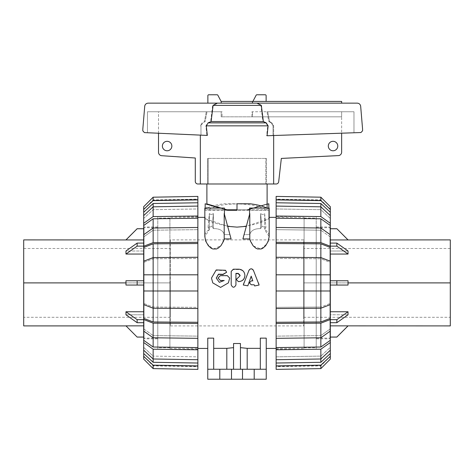 <?xml version="1.0" encoding="UTF-8"?>
<svg xmlns="http://www.w3.org/2000/svg" width="474" height="474" viewBox="0 0 474 474"><rect width="100%" height="100%" fill="white"/><g stroke="black" fill="none" stroke-linecap="round" stroke-linejoin="round"><path stroke-width="0.36" stroke-dasharray="2.37 1.78" d="M243.932 282.901L248.998 270.589C250.462 268.699 251.925 268.699 253.389 270.589L258.46 282.901M248.838 282.901L247.819 285.751L243.281 284.951M252.796 280.904L251.297 280.851M259.118 284.975L254.651 285.881L254.165 284.732L251.297 284.732L249.389 282.901M249.389 282.806L251.297 280.904M236.253 279.494L240.034 275.767M235.939 273.391L235.939 284.91C234.292 287.866 232.716 287.831 231.199 284.809L231.199 271.667L233.362 269.546L238.831 269.546C242.51 269.89 244.537 271.886 244.898 275.53L244.898 275.661M231.199 271.667L231.199 271.371M218.004 278.167L220.374 275.827L227.313 275.827L229.689 278.185M216.239 278.114L219.338 282.344L224.178 280.555M211.475 278.214L216.209 270.281L225.506 270.601L226.602 272.556M228.367 282.901L220.588 287.285L212.802 282.901M153.143 365.495L143.681 355.986L153.143 365.495L197.865 366.278L197.865 366.669L197.865 366.278L153.143 365.495M143.681 355.986L143.681 359.096L143.681 355.986M143.681 209.407L143.681 206.7L143.681 209.816L143.681 209.372L143.681 209.816L153.143 200.301L143.681 209.816L143.681 206.7L153.143 197.19L197.865 196.408L197.865 199.518L153.143 200.301L153.143 199.91L153.143 200.301L197.865 199.518L197.865 196.408L197.865 199.898L153.143 200.621L143.681 209.407L143.681 212.287L153.143 203.494L197.865 202.771L197.865 199.898M157.789 338.803L157.789 226.993L157.789 338.803L143.681 338.803L143.681 226.993L143.681 338.803M197.865 349.297L197.865 216.499L197.865 349.297L157.789 349.297L157.789 216.499L157.789 349.297M304.089 217.359L304.089 348.437L304.089 217.359L276.135 217.359M269.167 217.359L268.823 217.359L268.823 218.68L246.32 226.341M227.68 226.341L205.177 218.68L205.177 217.359L204.833 217.359M197.865 217.359L169.911 217.359L169.911 348.437L169.911 217.359M205.177 217.359L205.177 218.68C211.339 222.804 221.951 225.618 237 227.117C252.049 225.618 262.661 222.804 268.823 218.68L268.823 217.359M226.815 348.349L226.815 369.252L240.442 369.252L240.442 343.508L240.442 369.252L266.24 369.252L266.24 338.14L266.24 348.437L266.24 338.14L260.309 338.14L260.309 348.349L247.185 348.349L240.442 347.643L240.442 343.508L233.558 343.508L233.558 347.643L226.815 348.349L213.691 348.349L213.691 338.14L207.76 338.14L207.76 369.252L213.691 369.252L213.691 348.349L213.691 369.252L207.76 369.252L266.24 369.252L247.185 369.252L247.185 348.349M213.691 369.252L226.815 369.252L213.691 369.252L213.691 348.349M233.558 347.643L233.558 369.252L233.558 347.643L233.558 369.252L226.815 369.252M260.309 348.349L260.309 369.252M229.92 234.594L231.093 238.926L229.92 234.594L224.202 234.594L229.92 234.594L224.202 213.537L224.202 238.926L231.093 238.926L224.202 213.537L224.202 234.594C223.082 230.512 219.474 228.521 213.389 228.616C219.474 228.521 223.082 230.512 224.202 234.594L224.202 213.537L229.92 234.594M224.445 214.414L224.445 208.074L204.833 208.074L224.445 208.074L204.833 208.074L204.833 236.656C204.744 233.605 206.249 231.265 209.348 229.641L208.068 227.289L212.18 226.519L213.389 228.616L212.18 226.519L208.068 227.289L209.348 229.641L204.833 236.656L206.913 243.648L213.152 249.075L220.813 245.852L224.202 238.926M261.82 226.519L265.932 227.289L264.652 229.641L269.167 236.656C269.256 233.605 267.751 231.265 264.652 229.641L265.932 227.289L261.82 226.519L260.611 228.616L261.82 226.519L260.611 213.537C262.069 214.704 263.414 214.704 264.652 213.537L264.652 229.641L264.652 213.537C263.414 214.704 262.069 214.704 260.611 213.537L260.611 228.616C254.526 228.521 250.918 230.512 249.798 234.594C250.918 230.512 254.526 228.521 260.611 228.616L260.611 213.537L261.82 226.519M249.798 238.926L249.798 213.537L242.907 238.926L244.08 234.594L249.798 234.594L244.08 234.594L242.907 238.926L249.798 238.926L253.187 245.852L260.848 249.075L267.087 243.654L269.167 236.656L269.167 208.074L249.555 208.074L269.167 208.074L249.555 208.074L249.798 234.594L249.555 214.414M209.348 229.641L209.348 213.537C210.586 214.704 211.931 214.704 213.389 213.537L213.389 228.616L213.389 213.537C211.931 214.704 210.586 214.704 209.348 213.537L209.348 229.641M170.344 239.897L170.344 325.905L170.344 239.897L303.656 239.897L303.656 325.905L303.656 239.897M320.857 365.495L330.319 355.986L320.857 365.495L276.135 366.278L276.135 366.669L276.135 366.278L320.857 365.495M330.319 355.986L330.319 359.096L330.319 355.986M330.319 209.816L330.319 209.372L330.319 209.816L320.857 200.301L330.319 209.816L330.319 206.7L330.319 209.816M320.857 200.301L320.857 199.91L320.857 200.301L276.135 199.518L320.857 200.301M276.135 199.518L276.135 196.408L276.135 199.518M316.211 338.803L316.211 226.993L316.211 338.803L330.319 338.803L330.319 226.993L330.319 338.803M276.135 349.297L276.135 216.499L276.135 349.297L316.211 349.297L316.211 216.499L316.211 349.297M162.386 146.045A4.728 4.728 0 0 0 169.485 150.139A4.728 4.728 0 0 0 169.485 141.951A4.728 4.728 0 0 0 162.386 146.045M328.31 146.045A4.728 4.728 0 0 0 335.408 150.139A4.728 4.728 0 0 0 335.408 141.951A4.728 4.728 0 0 0 328.31 146.045M158.517 133.235L158.517 111.746L222.039 111.746L222.039 116.835L251.961 116.835L251.961 111.746L341.641 111.746L251.961 111.746L251.961 116.835L222.039 116.835L222.039 111.746L147.467 111.746L222.039 111.746L158.517 111.746L158.517 152.278A3.442 3.442 0 0 0 161.539 155.691L195.288 158.008L195.288 181.412A2.577 2.577 0 0 0 197.865 183.989L207.671 183.989L206.895 183.989L207.671 183.989L207.671 158.429L208.122 158.429L207.671 158.429L207.671 183.989L200.342 183.989L265.878 183.989L265.878 158.429L266.329 158.429L265.878 158.429L265.878 183.989L208.122 183.989L208.122 158.429L208.122 183.989L200.342 183.989L200.342 135.12M221.091 208.074L224.445 209.052M205.177 208.074L205.177 209.253C208.939 206.7 215.19 204.869 223.929 203.773L237 203.773L237 209.792L248.228 209.792L246.462 210.308L268.823 203.773L268.823 218.68L268.823 209.253L266.844 208.074M223.929 203.773L237 203.773L237 204.276L237 203.921C250.675 204.134 260.137 206.089 265.381 209.792L237 209.792L237 203.921C223.325 204.134 213.863 206.089 208.619 209.792L237 209.792L237 203.921L237 210.308L268.823 210.308L268.823 209.253M267.105 208.074L267.105 209.792L265.381 209.792M267.105 203.921L247.037 209.792L267.105 203.921M206.895 209.792L225.772 209.792L227.538 210.308L205.177 210.308L205.177 203.773L206.895 204.276L206.895 209.792L208.619 209.792M266.329 158.429L266.329 183.989L267.105 183.989L266.329 183.989L266.329 158.429L207.671 158.429L266.329 158.429M266.127 101.424L266.127 95.63A0.859 0.859 0 0 0 265.268 94.77L256.896 94.77A0.859 0.859 0 0 0 256.108 95.292L252.891 101.424L266.127 101.424L252.891 101.424M221.186 103.142L221.186 101.572L217.892 95.292A0.859 0.859 0 0 0 217.104 94.77L208.732 94.77A0.859 0.859 0 0 0 207.873 95.63L207.873 103.142L252.47 103.142L207.873 103.142M256.6 103.142L260.901 105.376L262.898 121.545L265.813 122.867L267.733 125.847L266.637 135.765L360.963 132.53L362.574 130.812L362.574 129.035L360.649 105.986C360.199 104.227 359.073 103.279 357.26 103.142L148.131 103.142C146.324 103.279 145.192 104.227 144.748 105.986L142.822 129.035L142.822 130.883L144.41 132.602L206.895 135.416L205.882 125.847L207.778 122.867L210.646 121.545L212.654 105.376L216.855 103.142M341.641 103.142L252.47 103.142L341.641 103.142L341.641 101.424L221.109 101.424M208.122 158.429L265.878 158.429L208.122 158.429M202.108 122.867L200.342 125.847L202.108 122.867L205.171 121.545L207.031 111.746L205.171 121.545L202.765 122.867L200.964 125.847L202.765 122.867L202.108 122.867M206.285 111.746L204.466 121.545L206.285 111.746M269.534 121.545L267.715 111.746L266.969 111.746L267.715 111.746L269.534 121.545L271.892 122.867L268.829 121.545L271.235 122.867L273.036 125.847L273.036 135.546L353.971 132.767L353.971 111.746L266.969 111.746L353.971 111.746L353.971 132.767L273.036 135.546L273.036 125.847L271.235 122.867L268.829 121.545L266.969 111.746L268.829 121.545L269.534 121.545M273.658 135.523L273.658 125.847L271.892 122.867L273.658 125.847L273.658 183.989L200.342 183.989M207.328 135.434L147.467 132.738L200.964 135.149L200.964 125.847L200.964 135.149L206.895 135.416M147.467 132.738L147.467 111.746L147.467 132.738M266.637 135.765L267.069 135.748M260.901 105.376L212.654 105.376M205.171 121.545L204.466 121.545L205.171 121.545M262.898 121.545L210.646 121.545M222.039 116.835L221.186 116.835L221.186 111.746L221.186 116.835L341.641 116.835L222.039 116.835M273.658 183.989L276.135 183.989A2.577 2.577 0 0 0 278.676 181.856L281.337 158.423L338.501 155.596A3.442 3.442 0 0 0 341.641 152.166L341.641 116.835L251.961 116.835L252.47 116.835L252.47 111.746L252.47 116.835L341.641 116.835L341.641 111.746L341.641 133.194M341.641 116.835L341.641 111.746L341.641 116.835M252.47 101.424L252.47 103.142M237 204.276L237 209.792L237 204.276M267.105 209.792L248.228 209.792L267.105 204.276M226.963 209.792L206.895 203.921M224.445 209.401L219.889 208.074L224.445 209.401M304.089 282.901L304.089 218.052L304.089 347.744L304.089 282.901L304.089 347.744L304.089 282.901L316.211 282.901L316.211 218.052L316.211 347.75L316.211 282.901L316.211 347.75L316.211 282.901L304.089 282.901M303.656 282.901L303.656 248.494L303.656 317.302L303.656 282.901L303.656 317.302L303.656 282.901L450.3 282.901L450.3 239.897L450.3 325.899L450.3 282.901L450.3 317.302L450.3 282.901L450.3 317.302L450.3 282.901L303.656 282.901M348.034 239.897L329.975 239.951L329.975 251.007L348.034 251.007L348.034 254.052L329.975 254.052L329.975 285.052L348.034 285.052L348.034 280.75L329.975 280.75L329.975 285.052L348.034 285.052L329.975 285.052L329.975 311.75L329.975 285.052L330.319 285.052M330.319 311.75L348.034 311.75L348.034 314.789L329.975 314.789L348.034 314.789L336.854 322.705L329.975 322.705L329.975 311.75L329.975 325.851L329.975 314.789L329.975 322.705L330.319 322.705M330.319 325.851L348.034 325.905M330.319 243.097L329.975 243.097L329.975 251.007L329.975 243.097L336.854 243.097L348.034 251.007L329.975 251.007L329.975 239.951L330.319 239.951M330.319 280.75L329.975 280.75L329.975 254.052L330.319 254.052M329.975 280.75L348.034 280.75L329.975 280.75M329.975 282.901L329.975 227.68L329.975 338.116L329.975 282.901L329.975 338.116L329.975 282.901L316.211 282.901L329.975 282.901M330.319 337.044L329.975 337.044L329.975 325.851L329.975 337.085L336.854 337.085M348.034 254.052L336.854 246.136L329.975 246.136L329.975 254.052L329.975 246.136L330.319 246.136M348.034 239.951L336.854 228.758L329.975 228.758L329.975 239.951L329.975 228.717L330.319 228.758M330.319 319.666L336.854 319.666L336.854 322.705M348.034 311.75L336.854 319.666M336.854 243.097L336.854 246.136M336.854 285.052L336.854 280.75M320.857 243.82L320.857 258.763L330.319 262.4L330.319 247.464L320.857 243.82L276.135 243.523L276.135 258.46L276.135 257.269L276.135 258.46L320.857 258.763L276.135 258.46L276.135 257.269L320.857 257.572L330.319 261.21L330.319 262.4L320.857 258.763L320.857 257.572L320.857 274.813L276.135 274.813L320.857 274.813L320.857 290.983L276.135 290.983L330.319 290.983L320.857 290.983L320.857 308.23L320.857 307.039L330.319 303.401L320.857 307.039L320.857 321.976L330.319 318.338L330.319 303.401L330.319 304.592L330.319 303.401L330.319 304.592L320.857 308.23L276.135 308.527L276.135 307.342L320.857 307.039L276.135 307.342L276.135 322.279L320.857 321.976M320.857 218.781L320.857 230.21L330.319 236.941L330.319 225.506L320.857 218.781L276.135 218.224L276.135 229.659L276.135 227.461L276.135 229.659L320.857 230.21L276.135 229.659L276.135 227.461L320.857 228.012L330.319 234.737L330.319 236.941L320.857 230.21L320.857 228.012L320.857 242.629L276.135 242.333L276.135 243.523M320.857 203.494L320.857 209.686L330.319 218.473L330.319 212.287L320.857 203.494L276.135 202.771L276.135 208.957L276.135 206.083L276.135 208.957L320.857 209.686L276.135 208.957L276.135 206.083L320.857 206.812L330.319 215.593L330.319 218.473L320.857 209.686L320.857 206.812L320.857 216.577L276.135 216.026L276.135 218.224M276.135 322.279L276.135 323.469L320.857 323.167L320.857 337.784L320.857 335.586L330.319 328.861L330.319 331.065L320.857 337.784L276.135 338.341L276.135 336.143L276.135 338.341L276.135 336.143L320.857 335.586L276.135 336.143L276.135 347.578L320.857 347.021L330.319 340.296L330.319 328.861L320.857 335.586L320.857 347.021M276.135 347.578L276.135 349.776L320.857 349.219L320.857 358.99L276.135 359.713L276.135 356.839L320.857 356.116L276.135 356.839L276.135 363.025L320.857 362.302L330.319 353.515L330.319 347.329L320.857 356.116L320.857 362.302M320.857 358.99L320.857 356.116L330.319 347.329L330.319 350.203L330.319 347.329L330.319 350.203L320.857 358.99M330.319 261.21L330.319 274.813L276.135 274.813L276.135 308.527M330.319 234.737L330.319 246.273L320.857 242.629M330.319 215.593L330.319 223.301L320.857 216.577M330.319 331.065L330.319 318.338M330.319 274.813L330.319 304.592M320.857 200.621L320.857 197.19L330.319 206.7L330.319 209.407L320.857 200.621L276.135 199.898L276.135 202.771M276.135 196.408L276.135 199.898M330.319 212.287L330.319 209.407M276.135 206.083L276.135 216.026M330.319 225.506L330.319 223.301M276.135 227.461L276.135 242.333M330.319 247.464L330.319 246.273M276.135 257.269L276.135 274.813M276.135 290.983L330.319 290.983M320.857 349.219L330.319 342.495L330.319 340.296M276.135 349.776L276.135 359.713M330.319 342.495L330.319 350.203M276.135 366.278L276.135 369.388L276.135 366.278M276.135 363.025L276.135 365.898L320.857 365.176L330.319 356.395L330.319 353.515M330.319 356.395L330.319 359.096L320.857 368.606L276.135 369.388L276.135 365.898M320.857 365.176L320.857 368.606M320.857 323.167L330.319 319.529M276.135 323.469L276.135 338.341M169.911 282.901L169.911 218.052L169.911 347.744L169.911 282.901L169.911 347.744L169.911 282.901L157.789 282.901L157.789 218.052L157.789 347.75L157.789 282.901L157.789 347.75L157.789 282.901L169.911 282.901M170.344 282.901L170.344 248.494L170.344 317.302L170.344 282.901L170.344 317.302L170.344 282.901L23.7 282.901L23.7 239.897L23.7 325.899L23.7 282.901L23.7 317.302L23.7 282.901L23.7 317.302L23.7 282.901L170.344 282.901M137.146 280.75L125.966 280.75L125.966 285.052L144.025 285.052L125.966 285.052L137.146 285.052L137.146 280.75L144.025 280.75L144.025 254.052L125.966 254.052L125.966 251.007L144.025 251.007L125.966 251.007L137.146 243.097L144.025 243.097L144.025 280.75L125.966 280.75L144.025 280.75L144.025 311.75L144.025 285.052L137.146 285.052M125.966 325.905L144.025 325.851L144.025 314.789L125.966 314.789L125.966 311.75L143.681 311.75M143.681 322.705L144.025 322.705L144.025 314.789L144.025 322.705L137.146 322.705L125.966 314.789L144.025 314.789L144.025 325.851L143.681 325.851M143.681 254.052L144.025 254.052L144.025 239.951L144.025 251.007L144.025 243.097L143.681 243.097M143.681 239.951L125.966 239.897M144.025 282.901L144.025 227.68L144.025 338.116L144.025 282.901L144.025 338.116L144.025 282.901L157.789 282.901L144.025 282.901M143.681 285.052L144.025 285.052L144.025 280.75L143.681 280.75M125.966 311.75L137.146 319.666L144.025 319.666L144.025 311.75L144.025 319.666L143.681 319.666M125.966 325.851L137.146 337.044L144.025 337.044L144.025 325.851L144.025 337.085L143.681 337.044M143.681 228.758L144.025 228.758L144.025 239.951L144.025 228.717L137.146 228.717M137.146 322.705L137.146 319.666M143.681 246.136L137.146 246.136L137.146 243.097M125.966 254.052L137.146 246.136M219.8 369.252L219.8 379.23L207.76 379.23L207.76 369.252M240.442 347.643L240.442 369.252L233.558 369.252M247.185 369.252L240.442 369.252M219.8 379.23L231.496 379.23L231.496 369.252L231.496 379.23L242.504 379.23L242.504 369.252L242.504 379.23L254.2 379.23L254.2 369.252M254.2 379.23L266.24 379.23L266.24 369.252M242.504 379.23L242.504 369.252M231.496 379.23L231.496 369.252M264.652 213.537L265.932 227.289L264.652 213.537M208.068 227.289L209.348 213.537L208.068 227.289M213.389 213.537L212.18 226.519L213.389 213.537M244.08 234.594L249.798 213.537L244.08 234.594M250.071 203.773L237 203.773L237 210.308L268.823 210.308L268.823 208.074M227.538 210.308L205.177 210.308L205.177 209.253M197.865 243.523L153.143 243.82L143.681 247.464L143.681 262.4L153.143 258.763L197.865 258.46L197.865 242.333L153.143 242.629L143.681 246.273L143.681 247.464M143.681 318.338L143.681 319.529L153.143 323.167L197.865 323.469L197.865 322.279L153.143 321.976L143.681 318.338L143.681 290.983L197.865 290.983L143.681 290.983L143.681 261.21L153.143 257.572L197.865 257.269L197.865 258.46L153.143 258.763L153.143 243.82M197.865 218.224L153.143 218.781L143.681 225.506L143.681 236.941L153.143 230.21L197.865 229.659L197.865 216.026L153.143 216.577L143.681 223.301L143.681 225.506M143.681 246.273L143.681 234.737L153.143 228.012L197.865 227.461L197.865 229.659L153.143 230.21L153.143 218.781M153.143 321.976L153.143 274.813L197.865 274.813L143.681 274.813M143.681 290.983L197.865 290.983L197.865 274.813L153.143 274.813L153.143 257.572L153.143 258.763L143.681 262.4L143.681 261.21M143.681 223.301L143.681 215.593L153.143 206.812L197.865 206.083L197.865 208.957L153.143 209.686L197.865 208.957L197.865 202.771M153.143 216.577L153.143 203.494M197.865 322.279L197.865 307.342L153.143 307.039L143.681 303.401L153.143 307.039L197.865 307.342L197.865 308.527L197.865 307.342L197.865 308.527L153.143 308.23L143.681 304.592L143.681 303.401L143.681 304.592M153.143 347.021L153.143 335.586L143.681 328.861L143.681 340.296L153.143 347.021L197.865 347.578L197.865 336.143L153.143 335.586L197.865 336.143L197.865 338.341L153.143 337.784L143.681 331.065L143.681 328.861L153.143 335.586L153.143 337.784L153.143 323.167M153.143 362.302L153.143 356.116L143.681 347.329L143.681 353.515L153.143 362.302L197.865 363.025L197.865 356.839L153.143 356.116L197.865 356.839L197.865 359.713L197.865 356.839L197.865 359.713L153.143 358.99L143.681 350.203L143.681 347.329L153.143 356.116L153.143 358.99L153.143 349.219L197.865 349.776L197.865 347.578M153.143 242.629L153.143 228.012L153.143 230.21L143.681 236.941L143.681 234.737M143.681 215.593L143.681 218.473L143.681 215.593L143.681 218.473L153.143 209.686L143.681 218.473L143.681 212.287M143.681 350.203L143.681 342.495L153.143 349.219M143.681 331.065L143.681 319.529M197.865 274.813L197.865 257.269M197.865 242.333L197.865 227.461M197.865 216.026L197.865 206.083M153.143 200.621L153.143 197.19M197.865 365.898L197.865 369.388L197.865 366.278L197.865 369.388L153.143 368.606L143.681 359.096L143.681 356.395L153.143 365.176L197.865 365.898L197.865 363.025M153.143 368.606L153.143 365.176M143.681 353.515L143.681 356.395M197.865 359.713L197.865 349.776M143.681 340.296L143.681 342.495M197.865 308.527L197.865 290.983M197.865 338.341L197.865 323.469M248.998 270.589L248.998 270.263M253.389 270.589L253.389 270.263M238.831 269.546L238.831 269.191M233.362 269.546L233.362 269.191M225.506 270.601L225.506 270.275M273.036 125.847L273.658 125.847L273.036 125.847M271.235 122.867L271.892 122.867L271.235 122.867M267.733 125.847L205.882 125.847M200.964 125.847L200.342 125.847L200.964 125.847M265.813 122.867L207.778 122.867M450.3 282.901L348.034 282.901M125.966 282.901L23.7 282.901M143.681 356.43L153.143 365.892L197.865 366.669M143.681 209.372L153.143 199.91L197.865 199.127M157.789 226.993L143.681 226.993M197.865 216.499L157.789 216.499M169.911 348.437L197.865 348.437M276.135 348.437L304.089 348.437M170.344 325.905L303.656 325.905M330.319 356.43L320.857 365.892L276.135 366.669M330.319 209.372L320.857 199.91L276.135 199.127M316.211 226.993L330.319 226.993M276.135 216.499L316.211 216.499M304.089 218.052L316.211 218.052M450.3 248.494L303.656 248.494M303.656 317.302L450.3 317.302M304.089 347.75L316.211 347.75M330.319 337.085L329.975 337.085M330.319 228.717L329.975 228.717M316.211 338.116L329.975 338.116M316.211 227.68L329.975 227.68M169.911 218.052L157.789 218.052M23.7 248.494L170.344 248.494M170.344 317.302L23.7 317.302M169.911 347.75L157.789 347.75M143.681 337.085L144.025 337.085M143.681 228.717L144.025 228.717M157.789 338.116L144.025 338.116M157.789 227.68L144.025 227.68"/><path stroke-width="0.71" d="M253.389 270.263C251.925 268.325 250.462 268.325 248.998 270.263L243.281 285.004L247.819 285.822L251.196 276.152L252.796 280.851L251.297 280.851L249.389 282.901L251.297 284.779L254.165 284.779L254.651 285.958L259.118 285.034L253.389 270.263M243.281 285.004L243.932 282.901M252.796 280.904L251.196 276.324L248.838 282.901M258.46 282.901L259.118 285.034M238.541 277.296L236.253 279.405L238.327 281.556L238.955 281.556C242.564 281.189 244.543 279.156 244.898 275.471L244.898 275.341C244.537 271.596 242.51 269.546 238.831 269.191L233.362 269.191L231.199 271.371L231.199 284.856C232.716 287.961 234.292 287.996 235.939 284.963L235.939 273.391L238.244 273.391L240.034 275.216L240.034 275.767L238.541 277.296M244.898 275.471L244.898 275.661C244.543 279.257 242.564 281.23 238.955 281.592L238.327 281.592L236.253 279.405M240.034 275.767L238.244 273.634L235.939 273.634M227.313 275.637L220.374 275.637L218.004 278.042L220.374 280.49L224.22 280.49L219.338 282.326L216.239 278.054L218.508 274.168L222.928 274.333L226.602 272.289L225.506 270.275L216.209 269.949L211.475 278.096L212.802 282.901L220.588 287.404L228.367 282.901L229.689 278.06L227.313 275.637M224.178 280.555L220.374 280.555L218.004 278.042M226.602 272.289L222.928 274.553L218.532 274.381L216.239 278.114M229.689 278.06L228.367 282.901M212.802 282.901L211.475 278.096M276.135 217.359L269.167 217.359M246.32 226.341L237 227.117L227.68 226.341M204.833 217.359L197.865 217.359M260.309 369.252L260.309 338.14L266.24 338.14L266.24 379.23L207.76 379.23L207.76 338.14L213.691 338.14L213.691 369.252M213.691 348.349L226.815 348.349L233.558 347.643M233.558 369.252L233.558 343.508L240.442 343.508L240.442 369.252M240.442 347.643L247.185 348.349L260.309 348.349M224.202 238.926L224.202 213.537L231.093 238.926L224.202 238.926L223.527 241.23L220.908 245.739L218.2 248.169L216.499 248.969L212.773 248.969L211.072 248.169L208.37 245.739L205.752 241.23L204.833 236.656L204.833 208.074L224.445 208.074L224.445 214.414M249.555 214.414L249.555 208.074L269.167 208.074L269.167 236.656L268.248 241.23L265.63 245.739L262.928 248.169L261.227 248.969L257.501 248.969L255.8 248.169L253.092 245.739L250.473 241.23L249.798 238.926L242.907 238.926L249.798 213.537L249.798 238.926M162.386 146.045A4.728 4.728 0 0 1 169.485 141.951A4.728 4.728 0 0 1 169.485 150.139A4.728 4.728 0 0 1 162.386 146.045M328.31 146.045A4.728 4.728 0 0 1 335.408 141.951A4.728 4.728 0 0 1 335.408 150.139A4.728 4.728 0 0 1 328.31 146.045M206.895 183.989L206.895 203.921L221.091 208.074M224.445 209.052L226.963 209.792L224.445 209.401L227.538 210.308L237 210.308L227.538 210.308M266.844 208.074C262.88 206.095 257.287 204.661 250.071 203.773L237 203.773L237 210.308L237 209.792L226.963 209.792M268.823 208.074L268.823 203.773L267.105 204.276L267.105 208.074M267.105 204.276L267.105 183.989M205.177 208.074L205.177 203.773L219.889 208.074L206.895 204.276L206.895 203.921M252.891 101.424L256.108 95.292A0.859 0.859 0 0 1 256.896 94.77L265.268 94.77A0.859 0.859 0 0 1 266.127 95.63L266.127 101.424M217.4 103.142L213.099 105.376L211.102 121.545L208.187 122.867L206.267 125.847L207.328 135.434L144.41 132.602L142.822 130.883L142.822 129.035L144.748 105.986C145.192 104.227 146.324 103.279 148.131 103.142L357.26 103.142C359.073 103.279 360.199 104.227 360.649 105.986L362.574 129.035L362.574 130.812L360.963 132.53L267.069 135.748L268.118 125.847L266.222 122.867L263.354 121.545L261.346 105.376L257.145 103.142M200.342 135.12L200.342 183.989L273.658 183.989L273.658 135.523M207.873 103.142L207.873 95.63A0.859 0.859 0 0 1 208.732 94.77L217.104 94.77A0.859 0.859 0 0 1 217.892 95.292L221.186 101.572L221.186 103.142M211.102 121.545L263.354 121.545M213.099 105.376L261.346 105.376M200.342 183.989L197.865 183.989A2.577 2.577 0 0 1 195.288 181.412L195.288 158.008L161.539 155.691A3.442 3.442 0 0 1 158.517 152.278L158.517 133.235M341.641 133.194L341.641 152.166A3.442 3.442 0 0 1 338.501 155.596L281.337 158.423L278.676 181.856A2.577 2.577 0 0 1 276.135 183.989L273.658 183.989M252.47 103.142L252.47 101.424L341.641 101.424L341.641 103.142M221.109 101.424L252.47 101.424M450.3 282.901L450.3 239.897L450.3 325.899L450.3 282.901L348.034 282.901L348.034 285.052L336.854 285.052L336.854 280.75L330.319 280.75M330.319 322.705L336.854 322.705L348.034 314.789L348.034 311.75L330.319 311.75M450.3 325.905L330.319 325.851M330.319 239.951L450.3 239.897M330.319 254.052L348.034 254.052L348.034 251.007L336.854 243.097L330.319 243.097M336.854 280.75L348.034 280.75L348.034 282.901M330.319 285.052L336.854 285.052M348.034 311.75L336.854 319.666L330.319 319.666M336.854 322.705L336.854 319.666M348.034 325.905L336.854 337.085L348.034 325.851L336.854 337.044L330.319 337.044M348.034 239.951L336.854 228.717L330.319 228.717M330.319 228.758L336.854 228.758M348.034 254.052L336.854 246.136L336.854 243.097M330.319 246.136L336.854 246.136M320.857 321.976L276.135 322.279L276.135 308.527L320.857 308.23L330.319 304.592L330.319 318.338L320.857 321.976L320.857 257.572L276.135 257.269L276.135 243.523L320.857 243.82L330.319 247.464L330.319 261.21L320.857 257.572L320.857 243.82M276.135 243.523L276.135 242.333L320.857 242.629L320.857 228.012L276.135 227.461L276.135 218.224L320.857 218.781L330.319 225.506L330.319 234.737L320.857 228.012L320.857 218.781M330.319 304.592L330.319 290.983L276.135 290.983L276.135 274.813L330.319 274.813L330.319 261.21M276.135 218.224L276.135 216.026L320.857 216.577L320.857 206.812L276.135 206.083L276.135 202.771L320.857 203.494L330.319 212.287L330.319 215.593L320.857 206.812L320.857 203.494M330.319 331.065L330.319 340.296L320.857 347.021L276.135 347.578L276.135 338.341L320.857 337.784L330.319 331.065L330.319 319.529L320.857 323.167L276.135 323.469L276.135 322.279M320.857 347.021L320.857 323.167M330.319 350.203L330.319 353.515L320.857 362.302L276.135 363.025L276.135 359.713L320.857 358.99L330.319 350.203L330.319 342.495L320.857 349.219L276.135 349.776L276.135 347.578M320.857 362.302L320.857 349.219M330.319 290.983L330.319 274.813M276.135 274.813L276.135 257.269M320.857 242.629L330.319 246.273L330.319 247.464M330.319 246.273L330.319 234.737M276.135 242.333L276.135 227.461M320.857 216.577L330.319 223.301L330.319 225.506M330.319 223.301L330.319 215.593M276.135 216.026L276.135 206.083M276.135 202.771L276.135 199.898L320.857 200.621L330.319 209.407L330.319 212.287M330.319 209.407L330.319 206.7L320.857 197.19L276.135 196.408L320.857 197.19L320.857 200.621M276.135 199.898L276.135 196.408M276.135 365.898L276.135 369.388L320.857 368.606L330.319 359.096L330.319 356.395L320.857 365.176L276.135 365.898L276.135 363.025M320.857 368.606L320.857 365.176M330.319 353.515L330.319 356.395M276.135 359.713L276.135 349.776M330.319 340.296L330.319 342.495M276.135 308.527L276.135 290.983M330.319 318.338L330.319 319.529M276.135 338.341L276.135 323.469M23.7 282.901L23.7 239.897L23.7 325.899L23.7 282.901L125.966 282.901L125.966 280.75L143.681 280.75M143.681 325.851L125.966 325.851L137.146 337.085L143.681 337.085M143.681 311.75L125.966 311.75L125.966 314.789L137.146 322.705L143.681 322.705M143.681 285.052L125.966 285.052L125.966 282.901M143.681 243.097L137.146 243.097L125.966 251.007L125.966 254.052L143.681 254.052M23.7 239.897L143.681 239.951M125.966 325.851L137.146 337.085M143.681 337.044L137.146 337.044M125.966 311.75L137.146 319.666L137.146 322.705M143.681 319.666L137.146 319.666M125.966 254.052L137.146 246.136L143.681 246.136M137.146 243.097L137.146 246.136M125.966 239.897L137.146 228.717L125.966 239.951L137.146 228.758L143.681 228.758M137.146 285.052L137.146 280.75M226.815 369.252L226.815 348.349M247.185 348.349L247.185 369.252M266.24 369.252L207.76 369.252M254.2 379.23L254.2 369.252M242.504 379.23L242.504 369.252M231.496 379.23L231.496 369.252M219.8 379.23L219.8 369.252M143.681 215.593L143.681 212.287L153.143 203.494L197.865 202.771L197.865 206.083L153.143 206.812L143.681 215.593L143.681 223.301L153.143 216.577L197.865 216.026L197.865 227.461L153.143 228.012L143.681 234.737L143.681 246.273L153.143 242.629L197.865 242.333L197.865 257.269L153.143 257.572L143.681 261.21L143.681 318.338L153.143 321.976L153.143 308.23L197.865 308.527L197.865 322.279L153.143 321.976M153.143 203.494L153.143 216.577M143.681 234.737L143.681 225.506L153.143 218.781L197.865 218.224M153.143 218.781L153.143 242.629M143.681 261.21L143.681 247.464L153.143 243.82L197.865 243.523M153.143 243.82L153.143 308.23L143.681 304.592M197.865 322.279L197.865 323.469L153.143 323.167L143.681 319.529L143.681 331.065L153.143 337.784L197.865 338.341L197.865 349.776L153.143 349.219L153.143 358.99L197.865 359.713L197.865 363.025L153.143 362.302L143.681 353.515L143.681 350.203L153.143 358.99L153.143 362.302M143.681 274.813L197.865 274.813L197.865 308.527M153.143 323.167L153.143 347.021L143.681 340.296L143.681 331.065M197.865 347.578L153.143 347.021M197.865 199.898L197.865 196.408L153.143 197.19L143.681 206.7L143.681 209.407L153.143 200.621L197.865 199.898L197.865 202.771M153.143 197.19L153.143 200.621M143.681 212.287L143.681 209.407M197.865 206.083L197.865 216.026M143.681 225.506L143.681 223.301M197.865 227.461L197.865 242.333M143.681 247.464L143.681 246.273M197.865 257.269L197.865 274.813M197.865 290.983L143.681 290.983M153.143 349.219L143.681 342.495L143.681 340.296M197.865 349.776L197.865 359.713M143.681 342.495L143.681 350.203M197.865 363.025L197.865 365.898L153.143 365.176L143.681 356.395L143.681 353.515M143.681 356.395L143.681 359.096L153.143 368.606L197.865 369.388L197.865 365.898M153.143 365.176L153.143 368.606M143.681 319.529L143.681 318.338M197.865 323.469L197.865 338.341M206.267 125.847L268.118 125.847M208.187 122.867L266.222 122.867M197.865 348.437L207.76 348.437M266.24 348.437L276.135 348.437M348.034 239.897L336.854 228.717M336.854 337.085L330.319 337.085M23.7 325.905L125.966 325.905M137.146 228.717L143.681 228.717"/></g></svg>
